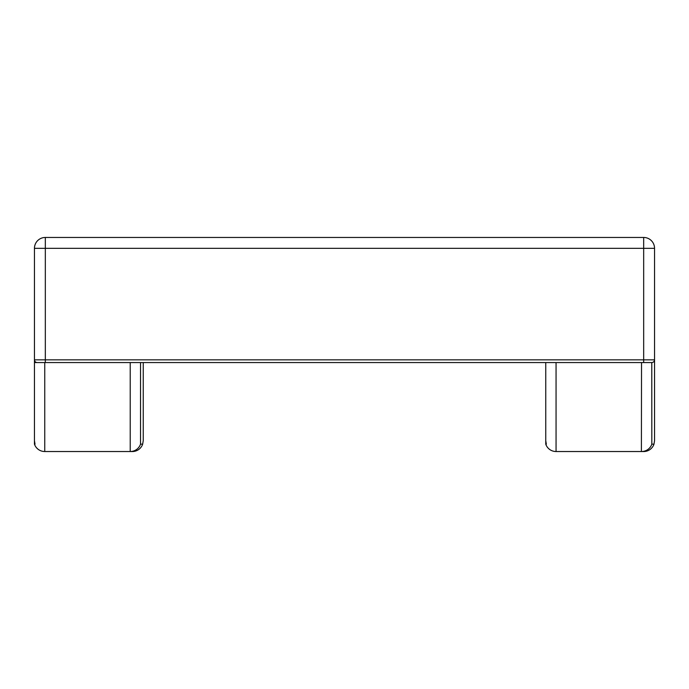 <?xml version="1.0" encoding="UTF-8"?>
<svg xmlns="http://www.w3.org/2000/svg" width="689" height="689" viewBox="0 0 689 689"><rect width="100%" height="100%" fill="white"/><g stroke="black" fill="none" stroke-linecap="round" stroke-linejoin="round"><path stroke-width="1.03" d="M35.018 444.155L34.45 440.667L34.45 248.333A10.878 10.878 0 0 1 45.328 237.455L643.672 237.455A10.878 10.878 0 0 1 654.55 248.333L654.55 440.667L653.982 444.155L651.828 444.155A10.878 10.878 0 0 1 641.528 451.528L556.195 451.528M143.243 362.56L143.243 440.667L142.666 444.155L140.522 444.155A10.878 10.878 0 0 1 130.221 451.528L44.88 451.528M643.672 362.56L643.672 359.839L654.472 359.839C654.429 361.432 653.551 362.345 651.828 362.56L45.328 362.56L45.328 359.839L643.672 359.839L643.672 248.333L45.328 248.333L45.328 359.839L34.528 359.839C34.571 361.432 35.449 362.345 37.172 362.56L34.51 362.56M641.399 451.528L641.528 362.56L556.057 362.56L556.057 451.528A10.878 10.878 0 0 1 545.757 444.155L545.757 362.56L545.757 440.667L546.334 444.155M654.472 359.839L654.55 362.56M130.221 451.528L130.221 362.56L34.45 362.56L34.528 359.839M44.63 451.528A10.878 10.878 0 0 0 45.328 451.545L132.357 451.545A10.878 10.878 0 0 0 142.666 444.155M555.945 451.528A10.878 10.878 0 0 0 556.643 451.545L643.672 451.545A10.878 10.878 0 0 0 653.982 444.155M140.522 362.56L140.522 444.155M34.45 362.56L34.45 444.155A10.878 10.878 0 0 0 44.751 451.528L44.751 362.56M651.828 444.155L651.777 362.56M643.672 237.455L643.672 248.333L654.55 248.333M34.45 248.333L45.328 248.333L45.328 237.455"/></g></svg>
